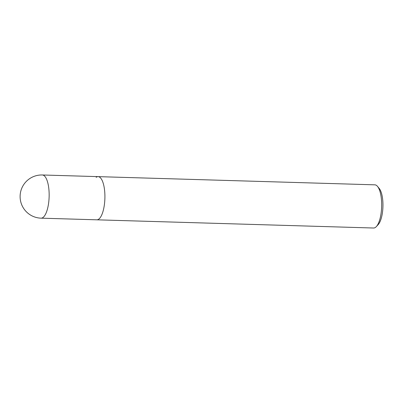 <?xml version="1.0" encoding="UTF-8"?>
<svg xmlns="http://www.w3.org/2000/svg" width="403" height="403" viewBox="0 0 403 403"><rect width="100%" height="100%" fill="white"/><g stroke="black" fill="none" stroke-linecap="round" stroke-linejoin="round"><path stroke-width="0.6" d="M41.066 218.164A21.601 7.425 -88.3 0 0 49.04 191.158A21.601 7.425 -88.3 0 0 47.398 181.436A21.601 7.425 -88.3 0 0 42.345 174.983A21.601 21.601 0 0 0 20.15 197.928A21.601 21.601 0 0 0 41.066 218.164L373.586 228.017A21.601 7.425 -88.3 0 0 375.541 227.332A21.601 7.425 -88.3 0 0 376.347 226.602A21.601 7.425 -88.3 0 0 381.555 201.016A21.601 7.425 -88.3 0 0 377.535 186.418A21.601 7.425 -88.3 0 0 374.866 184.836L98.105 176.635A21.601 7.425 -88.3 0 0 96.151 177.325M98.78 219.126A21.601 7.425 -88.3 0 0 104.906 195.606A21.601 7.425 -88.3 0 0 98.105 176.635A21.601 7.425 -88.3 0 1 103.158 183.088A21.601 7.425 -88.3 0 1 104.08 206.674A21.601 7.425 -88.3 0 1 96.826 219.816A21.601 7.425 -88.3 0 0 98.78 219.126M376.347 226.602L378.16 224.642A19.44 6.68 -88.3 0 0 382.85 201.616A19.44 6.68 -88.3 0 0 379.233 188.478L377.535 186.418M42.345 174.983L98.105 176.635"/></g></svg>
